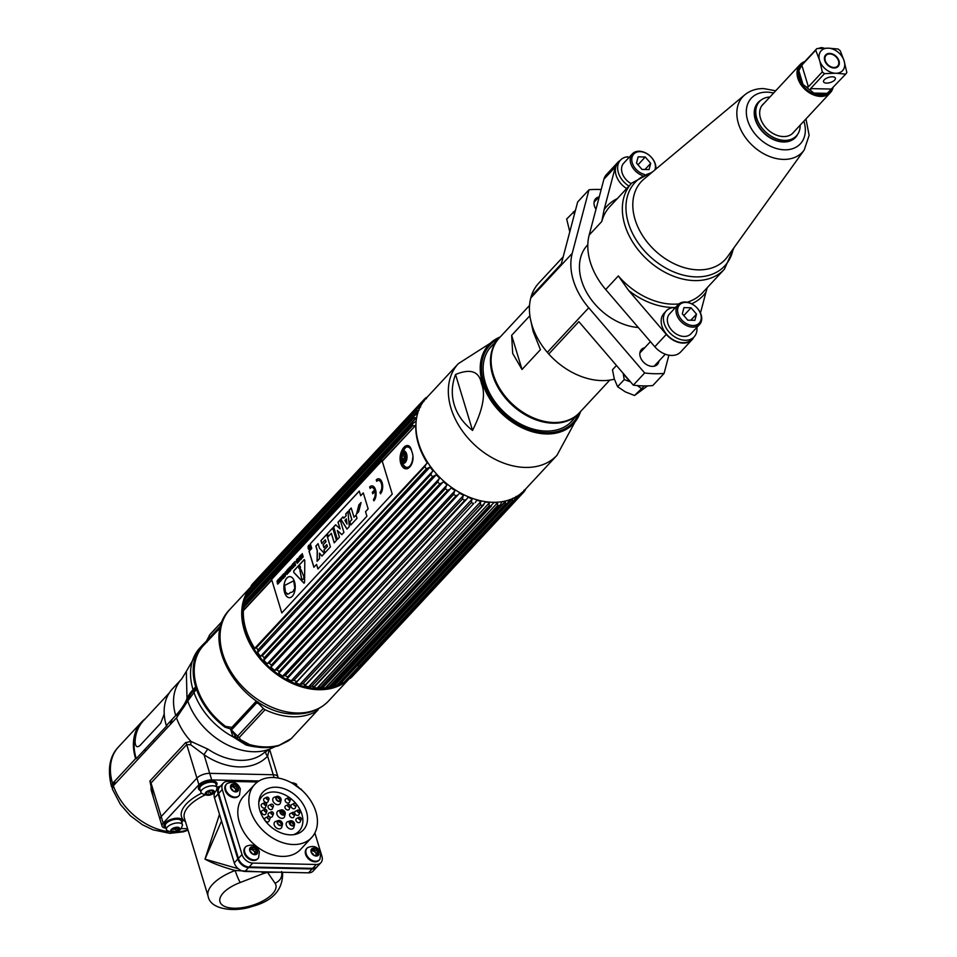 <?xml version="1.0" encoding="UTF-8"?>
<svg xmlns="http://www.w3.org/2000/svg" width="957" height="957" viewBox="0 0 957 957"><rect width="100%" height="100%" fill="white"/><g stroke="black" fill="none" stroke-linecap="round" stroke-linejoin="round"><path stroke-width="1.44" d="M348.898 679.051A67.325 48.424 -137.1 0 1 318.633 689.698A67.325 48.424 -137.1 0 1 254.084 650.796A67.325 48.424 -137.1 0 1 250.674 587.084M245.028 599.824A66.021 47.491 42.9 0 0 260.471 657.818A66.021 47.491 42.9 0 0 318.298 688.573A66.021 47.491 42.9 0 0 336.948 685.284M290.055 615.423A60.315 43.388 -137.1 0 1 291.418 616.212M227.443 727.751A62.085 44.668 -137.1 0 1 196.687 686.648A62.085 44.668 -137.1 0 1 203.59 645.377L220.493 627.421M263.821 643.63A62.085 44.668 -137.1 0 1 265.185 644.432M188.039 830.174L183.397 831.824L169.856 833.344L152.964 829.815L142.414 824.743L130.308 815.699L120.462 804.514L112.256 788.855L113.345 785.769L176.495 717.834L187.763 701.026A60.351 43.412 42.9 0 0 269.862 749.032L264.479 752.441A55.554 39.967 -137.1 0 1 207.932 749.14L190.981 741.424L185.61 742.596L149.902 781.02L153.335 797.348M187.763 701.026L196.448 689.172A63.066 45.362 42.9 0 0 224.991 727.164L230.553 728.971L232.922 736.782L245.925 744.953A4.665 1.89 105.6 0 1 246.344 744.618M196.448 689.172L197.525 689.196M177.428 716.817L177.033 715.513A110.557 48.293 163.1 0 0 188.469 698.466A56.834 24.822 -16.9 0 1 194.343 689.71L196.819 687.054M288.177 740.969L278.367 745.802C268.977 748.374 258.892 748.171 248.138 745.192L237.779 739.486L237.539 736.172L263.319 708.443L258.617 703.682L256.021 702.629L232.168 728.301L230.553 728.971M224.991 727.164L224.704 726.255L231.893 727.392L255.746 701.72L258.103 701.959M263.319 708.443A4.665 3.361 42.9 0 0 265.077 709.711A66.954 48.161 -137.1 0 0 317.09 710.848L291.311 738.577L279.312 745.204A66.954 48.161 -137.1 0 1 249.526 744.546L240.315 739.605L239.31 737.428L265.077 709.711M318.466 708.718L318.095 709.651A4.665 3.361 -137.1 0 1 317.09 710.848M230.41 729.138A4.665 3.361 -137.1 0 1 231.462 730L256.99 702.534M239.31 737.428A4.665 3.361 42.9 0 1 237.539 736.172L231.462 730L237.157 738.864M291.311 738.577A4.665 3.361 42.9 0 0 291.837 738.146A4.665 3.361 42.9 0 0 292.22 737.596M259.012 780.96L211.7 779.919A9.737 4.247 163.1 0 0 198.912 784.692L196.915 778.125L161.195 816.548A9.737 4.247 163.1 0 0 160.082 819.551A9.737 4.247 -16.9 0 1 161.195 816.548L196.915 778.125A9.737 4.247 -16.9 0 1 209.703 773.352A9.737 4.247 163.1 0 0 196.915 778.125L186.723 744.582L151.015 783.005L151.086 789.968L162.068 826.118A9.737 4.247 163.1 0 0 166.004 828.2M269.276 749.271L267.601 756.15L273.247 774.751L209.703 773.352L273.247 774.751A9.737 4.247 -16.9 0 1 277.961 776.869A9.737 4.247 163.1 0 0 273.247 774.751L274.097 777.562M277.961 778.005A9.737 4.247 163.1 0 0 277.961 776.869L269.539 749.164M207.932 749.14A4.665 0.682 -55.9 0 0 204.056 754.762L190.718 744.749L186.723 744.582A4.665 3.361 -137.1 0 0 185.61 742.596M265.962 751.245A4.665 3.242 -136.9 0 0 267.601 756.15A60.219 43.316 -137.1 0 1 204.056 754.762L211.7 779.919M112.998 786.164L112.95 785.972A8.17 3.565 -16.9 0 1 113.895 783.448L114.29 784.752M175.729 715.489L166.339 725.585A55.279 39.763 -137.1 0 1 172.356 688.98L181.746 678.872A55.279 39.763 -137.1 0 0 175.729 715.489A108.99 47.611 -16.9 0 0 186.998 698.682L186.34 671.383L181.746 678.872M193.888 679.159A55.279 39.763 -137.1 0 1 194.917 679.087M220.553 627.182L202.896 645.831L202.645 644.97A63.066 45.362 42.9 0 0 202.561 645.054A63.066 45.362 42.9 0 0 195.683 686.827L193.039 689.674A58.389 25.504 163.1 0 0 186.998 698.682M206.987 642.147L206.329 641.322M202.645 644.97L207.86 639.683L208.136 640.544M220.971 625.579L207.86 639.683M222.491 621.153L209.762 634.838L206.592 640.891L221.031 625.388M145.344 718.683A55.279 39.763 42.9 0 0 141.612 722.045A55.279 39.763 42.9 0 0 135.595 758.662L112.579 783.424A9.737 4.247 163.1 0 0 111.455 786.427A9.737 4.247 163.1 0 0 112.256 787.515M170.621 723.48L172.188 719.293M166.829 725.059A54.501 39.201 42.9 0 0 166.996 725.609L136.253 758.674A54.501 39.201 -137.1 0 1 139.602 725.801M177.165 713.898A54.501 39.201 -137.1 0 1 178.277 714.149M195.037 679.769A54.501 39.201 42.9 0 0 194.008 679.841M301.73 790.075A9.737 6.998 42.9 0 0 301.299 789.214M296.706 784.405A9.737 6.998 42.9 0 0 291.454 782.73L291.383 782.73M257.481 781.989L227.91 781.331A9.737 6.998 42.9 0 0 223.328 783.089A9.737 6.998 42.9 0 0 222.263 789.525L242.013 854.529A9.737 6.998 42.9 0 0 252.744 863.082L316.288 864.482A9.737 6.998 42.9 0 0 320.87 862.736A9.737 6.998 42.9 0 0 321.935 856.288L314.853 832.973M311.659 837.531L300.606 849.409A38.926 28.004 -137.1 0 1 282.279 856.407A38.926 28.004 -137.1 0 1 244.621 833.403A38.926 28.004 -137.1 0 1 243.592 796.403L254.634 784.525A38.926 28.004 -137.1 0 1 272.96 777.515A38.926 28.004 -137.1 0 1 310.63 800.531A38.926 28.004 -137.1 0 1 311.659 837.531A38.926 28.004 -137.1 0 1 293.32 844.529A38.926 28.004 -137.1 0 1 255.663 821.525A38.926 28.004 -137.1 0 1 254.634 784.525M275.903 787.204A27.681 19.906 42.9 0 0 262.876 792.181A27.681 19.906 42.9 0 0 263.606 818.486A27.681 19.906 42.9 0 0 290.378 834.851A27.681 19.906 42.9 0 0 303.417 829.875A27.681 19.906 42.9 0 0 302.687 803.557A27.681 19.906 42.9 0 0 275.903 787.204M290.964 824.97A27.681 19.906 42.9 0 0 289.684 822.183M284.229 814.407A27.681 19.906 42.9 0 0 280.616 810.938M320.87 862.736L317.257 866.611A9.737 6.998 -137.1 0 1 312.676 868.358L249.143 866.97A9.737 6.998 -137.1 0 1 238.413 858.405L218.663 793.413A9.737 6.998 -137.1 0 1 219.715 786.965L223.328 783.089M258.785 802.504A25.337 18.231 -137.1 0 1 292.974 800.447A25.337 18.231 -137.1 0 1 293.416 834.707M288.954 834.767L286.418 834.432M264.359 798.425A2.524 1.818 42.9 0 0 263.881 800.842A2.524 1.818 42.9 0 0 266.489 802.612A2.524 1.818 42.9 0 0 267.936 801.751L268.965 799.262A1.555 1.124 -137.1 0 1 268.08 799.789A1.555 1.124 42.9 0 1 266.764 797.217L264.359 798.425M285.844 798.904A2.524 1.818 42.9 0 0 285.377 801.308A2.524 1.818 42.9 0 0 287.973 803.079A2.524 1.818 42.9 0 0 289.421 802.229L290.45 799.741A1.555 1.124 -137.1 0 1 289.564 800.267A1.555 1.124 42.9 0 1 288.248 797.683L285.844 798.904M291.215 829.157A4.45 3.206 -137.1 0 1 286.514 825.807A4.45 3.206 -137.1 0 1 287.854 821.632L290.39 820.831A3.038 2.189 -137.1 0 1 291.095 820.735A3.038 2.189 42.9 0 1 294.517 824.659L293.895 827.255A4.45 3.206 -137.1 0 1 291.215 829.157M289.947 821.656A4.45 3.206 -137.1 0 1 293.715 825.161M279.157 828.894A4.45 3.206 -137.1 0 1 274.456 825.544A4.45 3.206 -137.1 0 1 275.795 821.369L278.343 820.568A3.038 2.189 -137.1 0 1 279.049 820.472A3.038 2.189 42.9 0 1 282.459 824.396L281.837 826.992A4.45 3.206 -137.1 0 1 279.157 828.894M277.901 821.393A4.45 3.206 -137.1 0 1 281.657 824.886M281.944 818.343A4.498 3.23 -137.1 0 1 277.195 814.957A4.498 3.23 -137.1 0 1 278.547 810.746L281.083 809.945A3.074 2.213 -137.1 0 1 281.801 809.849A3.074 2.213 42.9 0 1 285.258 813.821L284.648 816.417A4.498 3.23 -137.1 0 1 281.944 818.343M280.736 810.794A4.498 3.23 -137.1 0 1 284.432 814.24M294.086 803.413L291.682 804.622A2.524 1.818 42.9 0 0 291.215 807.026A2.524 1.818 42.9 0 0 293.811 808.797A2.524 1.818 42.9 0 0 295.258 807.947L296.287 805.459A1.555 1.124 42.9 0 0 294.086 803.413A1.555 1.124 42.9 0 0 295.402 805.985A1.555 1.124 42.9 0 0 296.287 805.459M294.9 805.878A2.524 1.818 42.9 0 0 293.763 804.825M297.806 810.077A1.555 1.124 42.9 0 0 299.122 812.66A1.555 1.124 -137.1 0 0 298.309 809.981A1.555 1.124 42.9 0 0 297.806 810.077L295.402 811.285A2.524 1.818 42.9 0 0 294.732 813.211M294.959 813.761A2.524 1.818 42.9 0 0 297.531 815.472A2.524 1.818 42.9 0 0 298.979 814.61L300.008 812.122M285.676 805.818A2.524 1.818 42.9 0 0 285.198 808.234A2.524 1.818 42.9 0 0 287.806 810.005A2.524 1.818 42.9 0 0 289.253 809.144L290.282 806.655A1.555 1.124 -137.1 0 1 289.385 807.182A1.555 1.124 42.9 0 1 288.081 804.61L285.676 805.818M290.306 813.57A2.524 1.818 42.9 0 0 289.827 815.986A2.524 1.818 42.9 0 0 292.435 817.757A2.524 1.818 42.9 0 0 293.883 816.895L294.912 814.407A1.555 1.124 -137.1 0 1 294.026 814.945A1.555 1.124 42.9 0 1 292.71 812.361L290.306 813.57M296.622 818.51A2.524 1.818 42.9 0 0 296.144 820.915A2.524 1.818 42.9 0 0 298.751 822.685A2.524 1.818 42.9 0 0 300.199 821.824L301.228 819.348A1.555 1.124 -137.1 0 1 300.331 819.874A1.555 1.124 42.9 0 1 299.027 817.29L296.622 818.51M267.84 816.608L265.436 817.816A2.524 1.818 42.9 0 0 264.969 820.233A2.524 1.818 42.9 0 0 267.565 822.003A2.524 1.818 42.9 0 0 269.013 821.142L270.041 818.654A1.555 1.124 42.9 0 0 267.84 816.608A1.555 1.124 42.9 0 0 269.156 819.192A1.555 1.124 42.9 0 0 270.041 818.654M268.654 819.084A2.524 1.818 42.9 0 0 267.517 818.032M268.821 813.103A2.524 1.818 42.9 0 0 268.343 815.52A2.524 1.818 42.9 0 0 270.951 817.278A2.524 1.818 42.9 0 0 272.398 816.429L273.427 813.94A1.555 1.124 -137.1 0 1 272.542 814.467A1.555 1.124 42.9 0 1 271.226 811.895L268.821 813.103M271.178 804.239L268.773 805.447A2.524 1.818 42.9 0 0 268.295 807.864A2.524 1.818 42.9 0 0 270.903 809.634A2.524 1.818 42.9 0 0 272.35 808.773L273.379 806.284A1.555 1.124 42.9 0 0 271.178 804.239A1.555 1.124 42.9 0 0 272.482 806.811A1.555 1.124 42.9 0 0 273.379 806.284M271.979 806.715A2.524 1.818 42.9 0 0 270.855 805.662M262.254 810.567A2.524 1.818 42.9 0 0 261.787 812.972A2.524 1.818 42.9 0 0 264.383 814.742A2.524 1.818 42.9 0 0 265.831 813.893L266.859 811.404A1.555 1.124 -137.1 0 1 265.974 811.931A1.555 1.124 42.9 0 1 264.658 809.347L262.254 810.567M261.943 803.964A2.524 1.818 42.9 0 0 261.464 806.38A2.524 1.818 42.9 0 0 264.072 808.151A2.524 1.818 42.9 0 0 265.52 807.289L266.548 804.801A1.555 1.124 -137.1 0 1 265.663 805.327A1.555 1.124 42.9 0 1 264.347 802.756L261.943 803.964M277.793 804.705A4.45 3.206 -137.1 0 1 273.092 801.344A4.45 3.206 -137.1 0 1 274.432 797.181L276.98 796.368A3.038 2.189 -137.1 0 1 277.686 796.272A3.038 2.189 42.9 0 1 281.095 800.196L280.473 802.791A4.45 3.206 -137.1 0 1 277.793 804.705M276.537 797.205A4.45 3.206 -137.1 0 1 280.293 800.698M281.095 800.196A3.038 2.189 42.9 0 1 279.265 801.499A3.038 2.189 -137.1 0 1 276.059 799.215A3.038 2.189 -137.1 0 1 276.98 796.368M279.145 801.105A2.572 1.842 42.9 0 0 280.64 798.939A2.572 1.842 42.9 0 0 277.805 796.679A2.572 1.842 42.9 0 0 276.31 798.844A2.572 1.842 42.9 0 0 279.145 801.105M268.965 799.262A1.555 1.124 -137.1 0 0 267.266 797.109A1.555 1.124 42.9 0 0 266.764 797.217M267.996 799.526A1.244 0.897 42.9 0 0 267.35 797.384A1.244 0.897 42.9 0 0 267.996 799.526M290.45 799.741A1.555 1.124 -137.1 0 0 288.751 797.588A1.555 1.124 42.9 0 0 288.248 797.683M289.481 799.992A1.244 0.897 42.9 0 0 288.835 797.851A1.244 0.897 42.9 0 0 289.481 799.992M294.517 824.659A3.038 2.189 42.9 0 1 292.686 825.963A3.038 2.189 -137.1 0 1 289.481 823.678A3.038 2.189 -137.1 0 1 290.39 820.831M292.567 825.556A2.572 1.842 42.9 0 0 294.05 823.391A2.572 1.842 42.9 0 0 291.215 821.13A2.572 1.842 42.9 0 0 289.732 823.295A2.572 1.842 42.9 0 0 292.567 825.556M282.459 824.396A3.038 2.189 42.9 0 1 280.628 825.7A3.038 2.189 -137.1 0 1 277.422 823.403A3.038 2.189 -137.1 0 1 278.343 820.568M280.509 825.293A2.572 1.842 42.9 0 0 282.004 823.128A2.572 1.842 42.9 0 0 279.169 820.867A2.572 1.842 42.9 0 0 277.674 823.032A2.572 1.842 42.9 0 0 280.509 825.293M285.258 813.821A3.074 2.213 42.9 0 1 283.416 815.137A3.074 2.213 -137.1 0 1 280.162 812.828A3.074 2.213 -137.1 0 1 281.083 809.945M283.272 814.67A2.536 1.818 42.9 0 0 284.731 812.541A2.536 1.818 42.9 0 0 281.944 810.316A2.536 1.818 42.9 0 0 280.473 812.445A2.536 1.818 42.9 0 0 283.272 814.67M299.039 812.385A1.244 0.897 42.9 0 0 298.381 810.244A1.244 0.897 42.9 0 0 299.039 812.385M290.282 806.655A1.555 1.124 -137.1 0 0 288.571 804.502A1.555 1.124 42.9 0 0 288.081 804.61M289.301 806.918A1.244 0.897 42.9 0 0 288.655 804.765A1.244 0.897 42.9 0 0 289.301 806.918M294.912 814.407A1.555 1.124 -137.1 0 0 293.213 812.254A1.555 1.124 42.9 0 0 292.71 812.361M293.943 814.67A1.244 0.897 42.9 0 0 293.285 812.529A1.244 0.897 42.9 0 0 293.943 814.67M301.228 819.348A1.555 1.124 -137.1 0 0 299.517 817.194A1.555 1.124 42.9 0 0 299.027 817.29M300.259 819.599A1.244 0.897 42.9 0 0 299.601 817.457A1.244 0.897 42.9 0 0 300.259 819.599M273.427 813.94A1.555 1.124 -137.1 0 0 271.716 811.787A1.555 1.124 42.9 0 0 271.226 811.895M272.458 814.204A1.244 0.897 42.9 0 0 271.8 812.05A1.244 0.897 42.9 0 0 272.458 814.204M266.859 811.404A1.555 1.124 -137.1 0 0 265.161 809.251A1.555 1.124 42.9 0 0 264.658 809.347M265.89 811.656A1.244 0.897 42.9 0 0 265.245 809.514A1.244 0.897 42.9 0 0 265.89 811.656M266.548 804.801A1.555 1.124 -137.1 0 0 264.85 802.648A1.555 1.124 42.9 0 0 264.347 802.756M265.579 805.064A1.244 0.897 42.9 0 0 264.933 802.923A1.244 0.897 42.9 0 0 265.579 805.064M218.926 794.286L218.866 794.358A9.343 6.723 -137.1 0 1 218.591 793.174M247.696 866.815A9.343 6.723 -137.1 0 1 238.413 858.68L238.472 858.62M198.912 784.692L163.192 823.116A9.737 4.247 163.1 0 0 162.068 826.118M181.22 828.559L187.596 828.702M219.5 814.359L204.989 859.147C212.287 863.178 222.359 866.958 235.195 870.499A38.926 16.999 163.1 0 0 208.136 896.302L184.378 818.103A38.926 16.999 163.1 0 1 204.702 795.147M258.055 871.731L235.195 870.499A9.737 1.244 -110.5 0 0 240.291 882.498A29.2 12.752 163.1 0 0 220.792 903.492A29.2 12.752 163.1 0 0 255.519 904.257A29.2 12.752 163.1 0 0 275.066 883.263L267.541 872.353L274.898 872.102M279.934 872.21L267.577 872.341M267.541 872.353L263.139 873.633L262.649 872.401L261.237 872.018M221.522 820.998L204.989 859.147L238.269 868.717M248.593 867.556L244.98 871.444A9.737 6.998 -137.1 0 1 234.25 862.891L214.5 797.887A9.737 6.998 -137.1 0 1 215.564 791.439L219.165 787.563A9.737 6.998 42.9 0 0 218.112 794.011L237.85 859.003A9.737 6.998 42.9 0 0 248.593 867.556L312.126 868.956A9.737 6.998 42.9 0 0 316.707 867.209A9.737 6.998 42.9 0 0 316.97 866.898M244.98 871.444L308.525 872.832A9.737 6.998 -137.1 0 0 313.106 871.085L316.707 867.209M316.707 855.654A4.474 3.218 42.9 0 0 316.54 854.577A4.474 3.218 42.9 0 0 312.879 850.881M319.554 859.697A8.505 6.113 42.9 0 1 312.245 860.451A8.505 6.113 42.9 0 1 306.168 853.752A8.505 6.113 -137.1 0 1 307.089 848.117A8.505 6.113 -137.1 0 1 307.532 847.699C313.74 845.043 318.155 846.825 320.762 853.034L319.937 859.23A8.505 6.113 42.9 0 1 319.554 859.697L319.004 860.295A8.505 6.113 -137.1 0 1 311.695 861.037A8.505 6.113 -137.1 0 1 305.618 854.338A8.505 6.113 -137.1 0 1 306.539 848.703A8.505 6.113 -137.1 0 1 306.826 848.428M313.872 848.381A4.318 3.11 42.9 0 0 311.36 852.017A4.318 3.11 42.9 0 0 316.133 855.821A4.318 3.11 42.9 0 0 318.167 855.044A4.318 3.11 42.9 0 0 318.047 850.929A4.318 3.11 42.9 0 0 313.872 848.381L313.693 848.572A4.318 3.11 42.9 0 1 314.709 848.739L314.016 849.481M317.951 855.235L318.167 855.008A4.318 3.11 42.9 0 0 318.621 853.297L317.293 854.721A4.318 3.11 42.9 0 0 316.731 852.878L318.059 851.455A4.318 3.11 42.9 0 0 316.552 849.696L315.224 851.12A4.318 3.11 42.9 0 0 313.633 850.235M311.707 849.816L312.748 848.692A1.208 0.873 42.9 0 0 314.709 848.739M313.394 850.163A1.208 0.873 -137.1 0 1 312.03 850.725M318.059 851.455A1.208 0.873 -137.1 0 1 316.552 849.696M318.167 855.008A1.208 0.873 -137.1 0 1 318.621 853.297M316.803 855.761A1.208 0.873 42.9 0 0 314.949 855.606M311.503 849.613A1.208 0.873 -137.1 0 1 311.216 851.335M311.85 853.106A1.208 0.873 -137.1 0 1 313.19 854.637M255.34 854.302A4.474 3.218 42.9 0 0 255.16 853.237A4.474 3.218 42.9 0 0 251.5 849.529M258.175 858.345A8.505 6.113 42.9 0 1 250.866 859.099A8.505 6.113 42.9 0 1 244.789 852.4A8.505 6.113 -137.1 0 1 245.71 846.766A8.505 6.113 -137.1 0 1 246.152 846.347C252.361 843.691 256.775 845.474 259.395 851.694L258.557 857.879A8.505 6.113 42.9 0 1 258.175 858.345L257.624 858.943A8.505 6.113 -137.1 0 1 250.315 859.685A8.505 6.113 -137.1 0 1 244.238 852.998A8.505 6.113 -137.1 0 1 245.159 847.364A8.505 6.113 -137.1 0 1 245.447 847.077M252.492 847.029A4.318 3.11 42.9 0 0 250.459 847.806A4.318 3.11 42.9 0 0 250.567 851.921A4.318 3.11 42.9 0 0 254.753 854.469A4.318 3.11 42.9 0 0 256.787 853.692A4.318 3.11 42.9 0 0 256.667 849.589A4.318 3.11 42.9 0 0 252.492 847.029M252.313 847.232A4.318 3.11 42.9 0 0 251.368 847.352A1.208 0.873 42.9 0 0 253.33 847.388A4.318 3.11 42.9 0 0 252.313 847.232M250.327 848.464L251.368 847.352M256.572 853.895L256.787 853.668A4.318 3.11 42.9 0 0 257.242 851.945L255.914 853.369A4.318 3.11 42.9 0 0 255.363 851.527L256.679 850.103A4.318 3.11 42.9 0 0 255.172 848.345L253.844 849.768A4.318 3.11 42.9 0 0 252.253 848.883M252.636 848.129L253.33 847.388M252.014 848.811A1.208 0.873 -137.1 0 1 250.65 849.373M256.679 850.103A1.208 0.873 -137.1 0 1 255.172 848.345M253.569 854.266A1.208 0.873 -137.1 0 1 255.423 854.422M250.483 851.766A1.208 0.873 -137.1 0 1 251.811 853.297M250.124 848.261A1.208 0.873 -137.1 0 1 249.837 849.983M236.259 791.511A4.474 3.218 42.9 0 0 236.08 790.446A4.474 3.218 42.9 0 0 232.419 786.75M239.094 795.566A8.505 6.113 42.9 0 1 231.785 796.308A8.505 6.113 42.9 0 1 225.708 789.609A8.505 6.113 -137.1 0 1 226.63 783.986A8.505 6.113 -137.1 0 1 227.084 783.568C233.293 780.912 237.695 782.682 240.315 788.903L239.477 795.088A8.505 6.113 42.9 0 1 239.094 795.566L238.544 796.152A8.505 6.113 -137.1 0 1 231.235 796.906A8.505 6.113 -137.1 0 1 225.158 790.207A8.505 6.113 -137.1 0 1 226.079 784.573A8.505 6.113 -137.1 0 1 226.378 784.285M233.412 784.25A4.318 3.11 42.9 0 0 230.912 787.886A4.318 3.11 42.9 0 0 235.673 791.678A4.318 3.11 42.9 0 0 237.707 790.901A4.318 3.11 42.9 0 0 237.599 786.798A4.318 3.11 42.9 0 0 233.412 784.25L233.233 784.441A4.318 3.11 42.9 0 1 234.262 784.596L233.568 785.35M237.503 791.104L237.707 790.877A4.318 3.11 42.9 0 0 238.161 789.154L236.846 790.578A4.318 3.11 42.9 0 0 236.283 788.747L237.611 787.324A4.318 3.11 42.9 0 0 236.092 785.553A1.208 0.873 42.9 0 0 237.611 787.324M236.283 788.747A1.208 0.873 -137.1 0 1 234.776 786.977L236.092 785.553M234.776 786.977A4.318 3.11 42.9 0 0 233.173 786.104M231.247 785.673L232.288 784.561A1.208 0.873 42.9 0 0 234.262 784.596M232.934 786.02A1.208 0.873 -137.1 0 1 231.57 786.582M236.343 791.63A1.208 0.873 42.9 0 0 234.489 791.475M230.769 787.204A1.208 0.873 42.9 0 0 231.056 785.482M231.403 788.975A1.208 0.873 -137.1 0 1 232.73 790.506M297.902 786.905A4.318 3.11 42.9 0 0 297.113 786.331M166.422 829.587A8.374 3.661 163.1 0 1 167.391 827.004A8.374 3.661 -16.9 0 1 175.956 823.068A8.374 3.661 -16.9 0 1 182.44 824.719A8.374 3.661 -16.9 0 1 182.512 825.257L180.885 828.941C176.806 833.08 172.069 833.451 166.674 830.078A8.374 3.661 163.1 0 1 166.422 829.587L165.31 825.903A8.374 3.661 -16.9 0 1 166.279 823.319A8.374 3.661 -16.9 0 1 174.844 819.383A8.374 3.661 -16.9 0 1 181.328 821.034L182.44 824.719M177.212 827.362A4.318 1.89 163.1 0 0 172.834 828.511A4.318 1.89 163.1 0 0 171.04 830.82A4.318 1.89 163.1 0 0 173.121 831.765A4.318 1.89 163.1 0 0 177.512 830.616A4.318 1.89 163.1 0 0 179.306 828.307A4.318 1.89 163.1 0 0 177.212 827.362M176.279 830.401A8.374 3.661 163.1 0 0 177.703 829.827M171.004 830.652A4.318 1.89 163.1 0 0 171.064 830.748L171.71 829.312M171.793 830.281L172.116 831.322A4.318 1.89 163.1 0 0 173.026 831.43A4.318 1.89 163.1 0 0 174.078 831.37L173.971 830.999M173.576 829.396A4.318 1.89 163.1 0 0 175.538 828.894L176.148 830.855A4.318 1.89 163.1 0 0 178.086 829.851L176.148 830.855M175.55 828.894L177.488 827.889L178.086 829.851M178.78 827.709L179.091 828.762A4.318 1.89 163.1 0 0 179.234 828.152M177.547 827.386L176.124 827.434M172.116 831.322L174.102 831.154M171.877 829.157L173.504 829.193M173.911 828.008L172.667 828.606M165.812 827.566A9.654 4.223 -16.9 0 1 166.171 821.955A9.654 4.223 -16.9 0 1 177.775 818.211A9.654 4.223 -16.9 0 1 181.83 822.697M215.397 791.822C211.306 795.961 206.568 796.344 201.173 792.958A8.374 3.661 163.1 0 1 200.934 792.468A8.374 3.661 163.1 0 1 201.891 789.884A8.374 3.661 -16.9 0 1 210.468 785.948A8.374 3.661 -16.9 0 1 216.94 787.611A8.374 3.661 -16.9 0 1 217.012 788.149L216.234 790.721M200.934 792.468L199.81 788.783A8.374 3.661 -16.9 0 1 200.779 786.199A8.374 3.661 -16.9 0 1 209.344 782.264A8.374 3.661 -16.9 0 1 215.827 783.927L216.94 787.611M211.712 790.255A4.318 1.89 163.1 0 0 207.334 791.403A4.318 1.89 163.1 0 0 205.54 793.712A4.318 1.89 163.1 0 0 207.621 794.645A4.318 1.89 163.1 0 0 212.011 793.509A4.318 1.89 163.1 0 0 213.806 791.2A4.318 1.89 163.1 0 0 211.712 790.255M210.528 793.365A8.374 3.661 163.1 0 0 212.526 792.563M205.504 793.532A4.318 1.89 163.1 0 0 205.564 793.628L205.863 792.575M206.293 793.162L206.616 794.214A4.318 1.89 163.1 0 0 207.525 794.31A4.318 1.89 163.1 0 0 208.578 794.25L208.47 793.879M208.076 792.276A4.318 1.89 163.1 0 0 210.05 791.786L210.648 793.748A4.318 1.89 163.1 0 0 212.586 792.743L211.987 790.769A4.318 1.89 163.1 0 0 212.43 790.41M213.315 790.709L213.59 791.654A4.318 1.89 163.1 0 0 213.734 791.032M212.047 790.267L210.624 790.315M213.399 790.673L212.729 791.403L213.59 791.654M206.616 794.214L208.602 794.047M206.377 792.049L208.016 792.085M208.411 790.889L207.167 791.499M200.312 790.458A9.654 4.223 -16.9 0 1 200.671 784.848A9.654 4.223 -16.9 0 1 212.275 781.091A9.654 4.223 -16.9 0 1 216.33 785.589M412.634 423.7A68.126 48.998 -137.1 0 0 412.455 425.937L244.035 607.109A68.126 48.998 -137.1 0 1 244.214 604.872L412.634 423.7L416.128 421.164A66.559 47.886 42.9 0 1 416.307 419.848M255.316 647.674L427.289 462.985A66.559 47.886 42.9 0 1 415.805 425.183L382.178 460.939M426.607 463.523L424.788 466.526L256.368 647.698A68.126 48.998 -137.1 0 0 257.923 649.982L257.612 652.59A66.559 47.886 42.9 0 0 260.555 656.43L432.373 471.49L430.77 474.576L262.35 655.748A68.126 48.998 -137.1 0 0 264.18 657.878L263.833 660.234A66.559 47.886 42.9 0 0 267.218 663.775L439.06 478.883L437.684 482.017L269.264 663.189A68.126 48.998 -137.1 0 0 271.321 665.127L270.891 667.232A66.559 47.886 42.9 0 0 274.647 670.39L276.944 669.864A68.126 48.998 -137.1 0 0 279.193 671.551L278.654 673.417A66.559 47.886 42.9 0 0 282.686 676.109L285.234 675.606A68.126 48.998 -137.1 0 0 287.614 677.018L286.944 678.633A66.559 47.886 42.9 0 0 291.155 680.822L293.943 680.307A68.126 48.998 -137.1 0 0 296.407 681.408L295.557 682.796A66.559 47.886 42.9 0 0 299.864 684.422L302.879 683.848A68.126 48.998 -137.1 0 0 305.367 684.614L304.314 685.786A66.559 47.886 42.9 0 0 308.621 686.815L311.838 686.157A68.126 48.998 -137.1 0 0 314.291 686.564L313.023 687.557A66.559 47.886 42.9 0 0 317.234 687.963L320.619 687.174A68.126 48.998 -137.1 0 0 321.791 687.21A68.126 48.998 42.9 0 0 322.988 687.222L321.48 688.059A66.559 47.886 42.9 0 0 325.5 687.832L329.017 686.887A68.126 48.998 42.9 0 0 331.254 686.576L500.26 504.997L501.97 501.743A66.559 47.886 42.9 0 0 503.968 501.336M257.612 652.59L430.076 467.064L426.344 468.81A68.126 48.998 -137.1 0 1 424.788 466.526M430.076 467.064A66.559 47.886 42.9 0 0 433.019 470.904L432.373 471.49M263.833 660.234L436.296 474.708L432.6 476.706A68.126 48.998 -137.1 0 1 430.77 474.576M436.296 474.708A66.559 47.886 42.9 0 0 439.682 478.249L439.06 478.883M271.19 666.957L442.78 482.364L439.742 483.955A68.126 48.998 -137.1 0 1 437.684 482.017M274.934 670.115L447.11 484.864A66.559 47.886 42.9 0 1 443.366 481.706L442.78 482.364M446.524 485.522L445.364 488.692L276.944 669.864M278.989 673.166L450.149 489.087L447.613 490.379A68.126 48.998 -137.1 0 1 445.364 488.692M283.009 675.869L455.149 490.594A66.559 47.886 42.9 0 1 451.118 487.891L450.58 488.584M454.599 491.276L453.654 494.434L285.234 675.606M287.71 678.106L458.212 494.697L456.034 495.846A68.126 48.998 -137.1 0 1 453.654 494.434M291.526 680.606L463.619 495.307A66.559 47.886 42.9 0 1 459.408 493.118L458.905 493.836M463.116 496.025L462.363 499.135L293.943 680.307M296.562 682.185L466.633 499.231L464.827 500.236A68.126 48.998 -137.1 0 1 462.363 499.135M466.633 499.231L468.021 497.269A66.559 47.886 42.9 0 0 472.327 498.896L299.864 684.422M300.283 684.219L472.327 498.896M471.873 499.638L471.299 502.676L302.879 683.848M305.558 685.128L473.775 503.442A68.126 48.998 -137.1 0 1 471.299 502.676M475.246 502.592L476.777 500.26A66.559 47.886 42.9 0 0 481.096 501.289L308.621 686.815M309.087 686.624L481.096 501.289M480.677 502.042L480.247 504.985L311.838 686.157M317.736 687.784L489.697 502.437A66.559 47.886 42.9 0 1 485.486 502.03L482.711 505.392A68.126 48.998 -137.1 0 1 480.247 504.985M489.326 503.191L489.027 506.002L320.619 687.174M323.203 687.353L491.408 506.05A68.126 48.998 42.9 0 1 490.211 506.038A68.126 48.998 -137.1 0 1 489.027 506.002M427.348 396.988L426.164 397.598A68.126 48.998 -137.1 0 0 424.621 398.925L426.451 398.662M424.023 401.222L420.984 402.777L252.564 583.949A68.126 48.998 -137.1 0 0 251.32 585.564L250.196 588.722M252.564 583.949L420.984 402.777A68.126 48.998 -137.1 0 0 419.74 404.392L421.786 404.141M248.629 590.002L417.061 408.771L420.625 406.904M419.01 410.242L416.032 410.804A68.126 48.998 -137.1 0 1 416.941 408.938L248.521 590.11A68.126 48.998 -137.1 0 0 247.612 591.976L246.547 595.768A66.559 47.886 42.9 0 0 246.26 596.462M414.369 415.625L417.742 413.687M416.762 417.396L413.591 418.042A68.126 48.998 -137.1 0 1 414.13 415.972L245.722 597.144A68.126 48.998 -137.1 0 0 245.183 599.142A68.126 48.998 -137.1 0 0 245.171 599.214L244.298 602.922A66.559 47.886 42.9 0 0 243.664 606.69L244.214 604.872M412.455 425.937L415.075 425.554M426.344 468.81L257.923 649.982M244.035 607.109L243.341 610.698L271.812 580.074M263.618 577.741L264.036 576.473M271.01 574.188L271.238 573.506M244.753 602.432A63.641 45.78 -137.1 0 1 245.064 601.654M261.189 584.308A63.641 45.78 -137.1 0 1 261.955 583.937M482.711 505.392L313.525 687.377M473.775 503.442L304.781 685.607M464.827 500.236L295.976 682.592M456.034 495.846L287.614 677.018L287.315 678.417M267.47 663.464L269.264 663.189M260.783 656.071L262.35 655.748M255.017 648.116L256.368 647.698L254.825 648.499A66.559 47.886 -137.1 0 1 243.341 610.698M322.031 687.868L493.944 502.533A66.559 47.886 42.9 0 0 497.963 502.305L325.5 687.832M326.05 687.652L497.963 502.305M497.64 503.059L497.437 505.715A68.126 48.998 42.9 0 0 499.674 505.404L331.254 686.576L329.507 687.27A66.559 47.886 42.9 0 0 333.251 686.42L336.876 685.296A68.126 48.998 42.9 0 0 337.618 685.068A68.126 48.998 42.9 0 0 338.922 684.626L338.957 684.59M505.715 500.894L505.296 504.124A68.126 48.998 42.9 0 0 507.342 503.454L339.077 684.566M338.922 684.626L507.342 503.454L509.387 499.698M339.46 684.159A66.559 47.886 42.9 0 0 340.285 683.765L512.749 498.238M512.497 498.98L512.402 501.265A68.126 48.998 42.9 0 0 514.22 500.26L345.908 681.312M340.907 683.573L343.982 682.437A68.126 48.998 42.9 0 0 345.8 681.432L514.22 500.26L516.014 496.444M518.718 495.128L518.622 497.209A68.126 48.998 42.9 0 0 520.165 495.882L351.817 676.994M347.128 679.709L350.202 678.381A68.126 48.998 42.9 0 0 351.757 677.054L520.165 495.882L521.517 492.735M523.946 490.175L523.814 492.03A68.126 48.998 42.9 0 0 525.046 490.415L525.668 488.979M355.083 673.465L523.814 492.03M322.964 582.287L322.724 581.557A68.126 48.998 42.9 0 0 321.959 581.09M358.085 665.426L357.368 665.737A66.559 47.886 42.9 0 0 357.619 665.127M355.37 673.238L523.766 492.089M313.86 589.811A63.641 45.78 -137.1 0 1 315.212 590.625M382.274 461.25L415.805 425.183M400.66 463.092C405.206 476.442 416.929 463.834 411.713 451.214C409.046 437.899 397.334 450.508 400.66 463.092M271.716 579.763L243.473 610.147M416.032 417.742L244.442 602.324M244.298 602.922L416.678 417.491M418.281 410.553L246.691 595.134M246.547 595.768L418.472 410.828M421.463 404.488L418.245 407.945M419.106 407.515L420.745 405.744M418.317 407.909L421.403 404.584M418.52 407.802L421.224 404.895M263.869 576.999L418.544 410.613M405.122 446.141L402.945 448.486M402.909 464.588L401.844 465.736M400.277 461.453L400.851 460.831M404.978 456.393L405.66 455.664M405.696 455.927L404.955 456.728M400.923 461.059L400.325 461.705M404.823 468.44L405.421 467.806M405.541 467.913L404.978 468.511M357.368 665.737L512.569 498.776M517.701 495.882L515.333 498.43M515.033 499.099L518.527 495.343M517.366 496.097L515.44 498.178M512.27 498.753L340.285 683.765M505.655 500.954L333.251 686.42M489.697 502.437L317.234 687.963M463.619 495.307L291.155 680.822M449.682 489.541L279.384 672.735M455.149 490.594L282.686 676.109M442.493 482.675L271.31 666.814M447.11 484.864L274.647 670.39M435.674 475.342L264.084 659.923M402.155 460.772A11.675 6.304 91.3 0 1 402.072 460.161A11.675 6.304 91.3 0 1 401.916 458.319M401.904 457.721A11.675 6.304 91.3 0 1 401.928 456.573M401.964 455.987A11.675 6.304 91.3 0 1 402.167 454.192M402.203 453.965A11.675 6.304 91.3 0 1 402.311 453.367A4.318 2.333 -88.7 0 0 401.39 459.288A4.318 2.333 -88.7 0 0 404.572 460.807A4.318 2.333 -88.7 0 0 405.708 455.975A4.318 2.333 -88.7 0 0 403.531 452.769A4.318 2.333 -88.7 0 0 402.311 453.367L402.634 453.379A4.318 2.333 -88.7 0 1 403.232 452.924A1.208 0.658 91.3 0 1 402.119 454.108A4.318 2.333 91.3 0 1 402.634 453.379M403.926 448.857A11.675 6.304 91.3 0 1 407.73 445.591M407.299 468.786A11.675 6.304 91.3 0 1 403.567 465.341M405.325 454.467A6.077 3.278 -88.7 0 0 405.206 459.743M412.73 457.542A10.204 5.503 91.3 0 1 405.038 466.633C401.964 463.463 400.552 461.441 400.768 460.58L400.361 458.678A6.244 3.373 -88.7 0 0 400.696 460.269A6.244 3.373 -88.7 0 0 405.29 462.47A6.244 3.373 -88.7 0 0 406.605 453.917A6.244 3.373 -88.7 0 0 403.328 450.903A6.244 3.373 -88.7 0 0 400.433 455.365L400.433 455.365A6.244 3.373 -88.7 0 0 400.361 458.678L400.433 455.365L405.457 447.625A10.204 5.503 91.3 0 1 411.402 450.28M401.988 460.544A10.204 5.503 91.3 0 1 401.749 458.307M401.737 458.092A10.204 5.503 91.3 0 1 401.761 456.202M401.784 455.975A10.204 5.503 91.3 0 1 402.131 453.57M404.153 452.948L403.232 452.924M405.194 459.827A1.208 0.658 -88.7 0 0 404.285 461.071M405.182 454.408A1.208 0.658 91.3 0 1 404.919 454.503L402.562 454.455M404.368 453.08A1.208 0.658 -88.7 0 0 405.266 454.3M405.732 456.202A1.208 0.658 -88.7 0 0 405.708 457.913M403.148 461.298A4.318 2.333 91.3 0 1 402.06 460.15A1.208 0.658 91.3 0 1 403.148 461.298L403.866 461.31M401.533 455.975L403.878 456.022A1.208 0.658 91.3 0 1 403.854 458.355L401.509 458.307A1.208 0.658 -88.7 0 0 401.533 455.975M308.788 546.555L309.578 546.926L309.482 545.777L310.14 547.966L309.685 548.457L308.561 546.758L309.362 548.66M309.374 547.141L309.29 545.968M310.535 547.009A2.117 1.148 -88.7 0 0 309.446 545.203A2.117 1.148 -88.7 0 0 308.848 545.49A2.117 1.148 -88.7 0 0 308.286 547.859A2.117 1.148 -88.7 0 0 309.35 549.438A2.117 1.148 -88.7 0 0 309.948 549.139A2.117 1.148 -88.7 0 0 310.523 547.667M308.812 545.49A2.117 1.148 91.3 0 1 309.41 545.203A2.117 1.148 91.3 0 1 310.475 546.77A2.117 1.148 91.3 0 1 309.924 549.139A2.117 1.148 91.3 0 1 309.314 549.438A2.117 1.148 91.3 0 1 308.25 547.859A2.117 1.148 91.3 0 1 308.812 545.49M277.386 582.095L278.224 581.772M277.817 584.153L277.626 583.459M277.889 583.662L278.2 582.346M277.267 582.669L277.769 580.133M285.605 593.065L284.588 585.493L293.775 580.791M287.339 594.201L287.232 593.436A13.554 7.321 91.3 0 1 287.172 593.448L287.267 594.201A9.941 5.371 -88.7 0 0 290.378 592.395A9.941 5.371 -88.7 0 0 293.548 590.983L293.44 590.218A13.554 7.321 -88.7 0 0 294.182 589.512L294.792 588.364L293.763 580.755L284.516 585.493L285.545 593.101L286.239 592.742L286.346 593.531A13.554 7.321 -88.7 0 0 287.172 593.436M286.418 593.531L286.251 592.778M289.373 597.694A10.527 5.682 91.3 0 1 284.66 592.527A10.527 5.682 91.3 0 1 284.779 581.928A10.527 5.682 91.3 0 1 289.827 576.652M271.609 579.416L382.07 460.592L392.25 494.099L281.789 612.923L271.609 579.416M309.027 551.28L313.896 567.274L316.54 564.415L317.927 568.96L366.914 516.254L365.538 511.708L368.158 508.897L363.289 492.903L360.681 495.714L359.258 491.049L310.271 543.755L311.683 548.421L309.027 551.28M380.455 493.752A8.051 4.342 -88.7 0 0 382.154 482.735A8.051 4.342 -88.7 0 0 376.245 479.9L376.675 481.311A6.412 3.457 91.3 0 1 381.376 483.56A6.412 3.457 91.3 0 1 380.025 492.341L380.455 493.752M374.977 491.384A6.412 3.457 91.3 0 1 373.433 499.434L373.864 500.834A8.051 4.342 -88.7 0 0 375.563 489.817A8.051 4.342 -88.7 0 0 369.653 486.993L370.084 488.393A6.412 3.457 91.3 0 1 374.546 489.972L372.321 492.377L372.74 493.788L374.977 491.384M304.805 560.455L304.099 559.713L293.751 570.851L293.727 572.358L303.871 583.112L304.577 582.346L304.805 560.455M302.221 553.613L302.436 555.371L301.79 555.885L300.941 554.988L302.065 557.883L303.237 556.926L302.221 553.613M299.948 558.075L300.917 557.548L301.228 558.565L300.462 559.905L301.587 558.697L300.582 555.371L299.433 556.615L300.462 556.029L300.809 557.165L299.948 558.075M299.242 556.807L299.051 558.158L297.483 558.709L299.218 561.245L299.242 556.807M296.67 559.582L296.144 561.651L297.22 563.242L298.261 562.285L297.244 558.96L296.67 559.582M295.498 565.252L294.732 561.675L295.498 565.252M293.835 562.632L294.696 565.443L292.627 563.924L293.643 567.25L293.033 564.307L295.067 565.707L293.835 562.632M291 569.559L290.115 566.64L290.27 570.874L291 569.559M283.428 573.829L283.583 578.064L285.042 576.497L284.313 576.748L283.428 573.829M282.327 575.013L283.14 578.542M279.707 577.825L280.341 580.887L278.272 579.368L279.288 582.693L278.678 579.751L280.712 581.15L279.707 577.825M292.304 565.563L292.567 565.288C289.002 565.503 294.624 568.314 291.957 567.968L291.718 568.231C295.103 567.764 289.493 565.3 292.304 565.563M289.014 567.812L289.229 569.582L288.583 570.097L287.722 569.2L288.858 572.095L290.019 571.138L289.014 567.812M287.172 574.2L286.777 570.683L288.404 572.872L287.112 570.001L286.179 571.544L287.172 574.2M284.719 573.626C285.88 573.016 286.035 573.542 285.186 575.193L284.719 573.626M280.939 579.93L282.399 578.818L281.382 576.21L280.401 577.597L280.939 579.93M277.363 583.674C280.82 583.459 275.102 580.636 277.949 581.007L278.212 580.732C274.635 580.887 280.341 583.77 277.602 583.399L277.363 583.674M309.901 549.294A2.297 1.244 -88.7 0 0 310.391 546.148A2.297 1.244 -88.7 0 0 308.704 545.334A2.297 1.244 -88.7 0 0 308.214 548.481A2.297 1.244 -88.7 0 0 309.901 549.294M284.588 592.527A10.527 5.682 -88.7 0 0 292.316 596.235A10.527 5.682 -88.7 0 0 294.541 581.82A10.527 5.682 -88.7 0 0 286.813 578.112A10.527 5.682 -88.7 0 0 284.588 592.527M350.836 524.962L349.879 521.804L351.889 519.627L349.102 510.428L351.243 508.119M354.102 517.103L356.064 515.153M347.068 529.018L340.883 519.268L343.037 516.947M343.838 518.132L346.123 515.823L345.872 513.897L347.953 511.66M346.972 523.79L346.362 519.005M340.082 528.766L338.12 522.247L340.178 520.034M341.888 534.592L337.498 530.657M337.414 539.413L333.658 527.044L335.704 524.843M334.316 542.739L331.337 533.396M328.323 536.494L327.473 533.695L332.701 528.061M321.911 543.397L321.062 540.597L326.684 534.544M324.949 552.811L324.1 550.012L327.438 546.423L326.804 544.736M324.04 547.571L323.191 544.76L326.014 541.722L325.32 539.868M321.971 556.029L319.566 553.302M317.198 561.161L317.353 550.694L315.954 546.088L318.107 543.767M313.944 567.214L309.099 551.28L311.755 548.421L310.331 543.755L359.282 491.108M360.729 495.666L363.313 492.963M317.975 568.901L316.564 564.474M361.064 502.521L358.66 511.744L356.53 514.041L358.911 504.841L361.064 502.521M351.207 508.011L348.97 510.428L351.757 519.627L349.748 521.804L350.74 525.07L357.021 518.311L356.028 515.045L354.006 517.211L351.207 508.011M349.281 526.637L347.941 511.528L345.752 513.897L345.991 515.811L343.754 518.216L342.989 516.864L340.752 519.268L346.996 529.101L349.281 526.637M340.142 519.926L337.988 522.235L340.142 528.934L335.632 524.783L333.526 527.044L337.319 539.521L339.46 537.2L337.307 530.489L341.828 534.664L343.934 532.403L340.142 519.926M336.457 540.43L332.677 527.953L327.342 533.695L328.227 536.602L331.313 533.288L334.22 542.846L336.457 540.43M326.648 534.437L320.93 540.585L321.815 543.504L325.284 539.76L325.882 541.722L323.059 544.76L323.945 547.667L326.768 544.629L327.306 546.411L323.968 550.012L324.854 552.919L330.44 546.914L326.648 534.437M324.411 553.397L319.447 548.205L318.071 543.66L315.822 546.076L317.222 550.694L317.066 561.304L319.542 558.637L319.435 553.134L321.899 556.101L324.411 553.397M344.927 520.405L346.35 518.873L347.008 524.089L344.927 520.405M376.771 481.204L376.376 479.9A8.051 4.342 91.3 0 1 378.589 478.787M380.551 493.645L380.156 492.341A6.412 3.457 -88.7 0 0 381.843 485.115A6.412 3.457 -88.7 0 0 378.553 480.414M373.96 500.726L373.565 499.434A6.412 3.457 -88.7 0 0 375.108 491.384L375 491.503M372.847 493.68L372.452 492.377L374.677 489.972A6.412 3.457 -88.7 0 0 371.962 487.508M370.18 488.297L369.785 486.993A8.051 4.342 91.3 0 1 371.998 485.869M299.637 568.925A1.495 0.801 91.3 0 1 298.919 567.788A1.495 0.801 91.3 0 1 299.314 566.137A1.495 0.801 91.3 0 1 299.708 565.934M302.627 579.535A2.237 1.208 91.3 0 1 301.575 578.148L300.079 570.97A1.124 0.61 91.3 0 1 300.642 569.415M304.123 583.22L293.799 572.358L293.811 570.851L304.386 559.594M300.031 568.709A1.495 0.801 -88.7 0 0 300.342 566.664A1.495 0.801 -88.7 0 0 299.254 566.137A1.495 0.801 -88.7 0 0 298.931 568.183A1.495 0.801 -88.7 0 0 300.031 568.709M301.072 569.834A1.124 0.61 -88.7 0 0 300.02 570.97L301.503 578.148A2.237 1.208 -88.7 0 0 303.225 579.224A2.237 1.208 -88.7 0 0 303.608 575.887L301.072 569.834M302.28 557.369L302.639 555.826M299.29 560.527L298.524 559.367L299.158 558.697M297.268 562.752L296.514 561.137L297.208 559.678M301.874 555.897L302.245 553.66M302.125 557.883L301.802 556.304M301.694 556.304L301.216 554.761M302.926 556.771L302.627 555.778L302.029 557.082L302.926 556.771M300.115 558.409L300.474 556.089M299.601 556.95L300.606 555.431M300.51 559.857L300.941 557.608M298.237 559.032L299.254 556.878M299.254 561.209L297.794 558.445M299.29 560.646L299.146 558.625L298.464 559.367L299.29 560.646M297.137 563.242L296.156 561.149L297.268 559.02M297.627 562.549L297.196 559.618L296.491 561.496L297.627 562.549M295.546 565.204L294.744 561.723M294.66 565.348L294.074 562.441M294.756 566.054L293.129 564.403M293.691 567.202L292.962 563.649M290.318 570.815L290.127 566.688M283.631 578.016L283.439 573.889M280.305 580.791L279.719 577.884M280.401 581.485L278.774 579.846M279.336 582.634L278.607 579.081M291.753 566.628L292.651 566.329M292.196 568.697L291.993 568.063M292.256 568.207L292.555 566.891M291.67 567.202L292.148 564.69M288.667 570.097L289.038 567.872M288.918 572.095L288.595 570.504M288.488 570.516L288.009 568.972M289.72 570.982L289.421 569.989L288.823 571.281L289.72 570.982M289.074 571.58L289.433 570.037M286.992 574.403L286.239 571.544L287.16 570.001M288.201 573.099L287.112 570.516M285.246 575.193C286.107 573.566 285.952 573.052 284.779 573.626M284.504 573.865L285.318 572.035M285.425 575.958L285.198 575.241M281.442 580.205L280.449 578.076L281.418 576.222M281.872 579.559L281.418 576.7L280.796 578.411L281.872 579.559M281.561 579.727L280.808 578.028L281.442 576.712M164.221 714.054L160.656 723.265L140.033 745.443C137.138 747.86 135.487 746.783 135.093 742.189A54.836 39.452 -137.1 0 1 143.227 720.968L169.269 692.94M194.977 679.47A54.836 39.452 42.9 0 0 193.948 679.554M559.175 422.288A54.812 39.428 -137.1 0 1 559.151 422.898M498.932 338.359A54.812 39.428 42.9 0 0 498.609 338.706A54.812 39.428 42.9 0 0 492.64 375.012A54.812 39.428 42.9 0 0 531.829 418.161A54.812 39.428 42.9 0 0 578.901 413.34A54.812 39.428 42.9 0 0 579.212 412.993M490.51 359.09A54.812 39.428 -137.1 0 1 491.12 359.019M530.274 318.179L533.133 331.445L540.43 349.688L522.02 369.486L512.689 353.432L511.648 335.333L529.891 315.714M609.8 380.096L579.535 412.646A54.812 39.428 -137.1 0 1 532.463 417.467A54.812 39.428 -137.1 0 1 493.274 374.319A54.812 39.428 -137.1 0 1 499.255 338.012L529.544 305.427M511.648 335.333L522.02 369.486M555.192 422.515A54.226 39.01 -137.1 0 1 493.286 374.845A54.226 39.01 -137.1 0 1 491.18 363.014M454.264 404.883C451.261 394.882 451.692 384.75 455.544 374.498C470.593 368.289 479.242 371.352 481.503 383.673C485.869 394.176 482.89 409.763 472.543 430.435C463.427 423.377 457.326 414.86 454.264 404.883M455.544 374.498L472.543 430.435M493.704 343.982A55.004 39.572 42.9 0 0 485.307 382.716A55.004 39.572 42.9 0 0 526.649 426.882A55.004 39.572 42.9 0 0 573.985 418.616M556.962 455.317A67.325 48.424 42.9 0 1 499.135 461.238A67.325 48.424 42.9 0 1 450.998 408.244A67.325 48.424 -137.1 0 1 458.343 363.648L425.937 398.495A67.325 48.424 -137.1 0 0 418.604 443.091A67.325 48.424 42.9 0 0 466.729 496.097A67.325 48.424 42.9 0 0 524.556 490.175L556.962 455.317L580.708 411.39M668.895 355.179L664.098 373.397A107.052 77.003 -137.1 0 1 644.647 372.967L588.746 307.783A63.222 45.481 -137.1 0 1 572.214 253.366L588.998 189.773A107.052 77.003 -137.1 0 1 601.187 189.546M644.767 347.714A10.934 7.871 42.9 0 0 640.245 356.77A10.934 7.871 42.9 0 0 650.341 366.136A10.934 7.871 42.9 0 0 659.014 360.968M598.962 196.939A10.934 7.871 42.9 0 0 594.441 205.994A10.934 7.871 42.9 0 0 595.984 209.248M644.647 372.967L633.331 385.157L578.853 321.636L548.756 354.018L547.32 352.343A63.222 45.481 -137.1 0 1 530.788 297.926L531.219 296.299A63.258 45.505 -137.1 0 1 538.791 283.081L563.195 256.823M614.37 379.175A63.258 45.505 -137.1 0 1 548.756 354.018M588.998 189.773L577.669 201.951L561.316 263.917L531.219 296.299M664.098 373.397L652.77 385.575A107.052 77.003 -137.1 0 1 633.331 385.157M620.172 160.465A19.463 13.996 42.9 0 0 617.863 162.307L606.379 174.664A19.463 13.996 42.9 0 0 603.903 179.234L589.177 235.075A63.258 45.505 -137.1 0 0 605.709 289.516L654.803 346.757A19.463 13.996 42.9 0 0 680.69 351.949L692.186 339.579A19.463 13.996 42.9 0 0 693.861 337.151M652.578 171.877L631.74 183.086L609.836 206.652A63.258 45.505 42.9 0 0 601.797 221.486L604.082 209.727A65.674 47.24 -137.1 0 1 617.337 198.589M617.863 162.307A19.463 13.996 42.9 0 0 615.387 166.877L604.082 209.739M675.558 307.436A65.674 47.24 -137.1 0 1 628.617 290.461L666.287 334.4A19.463 13.996 42.9 0 0 692.186 339.579M700.464 313.011L705.967 292.16A65.674 47.24 -137.1 0 1 691.66 303.8M759.439 101.609A25.552 18.386 42.9 0 0 757.286 103.416M794.717 138.215A25.552 18.386 42.9 0 0 796.356 135.93M628.617 290.473L618.342 275.927A63.258 45.505 42.9 0 0 672.711 304.17A63.258 45.505 42.9 0 0 678.932 303.919M707.295 287.626L705.967 292.16M769.907 97.016A25.205 18.135 42.9 0 0 759.511 101.538A25.205 18.135 42.9 0 0 760.169 125.487A25.205 18.135 42.9 0 0 784.561 140.392A25.205 18.135 42.9 0 0 796.427 135.858A25.205 18.135 42.9 0 0 800.172 125.152M763.865 103.523A20.767 14.941 42.9 0 0 760.492 118.309A20.767 14.941 42.9 0 0 776.259 135.045A20.767 14.941 42.9 0 0 794.131 131.647M796.427 135.858L795.255 137.126A25.205 18.135 -137.1 0 1 783.376 141.66A25.205 18.135 -137.1 0 1 758.997 126.755A25.205 18.135 -137.1 0 1 758.327 102.806L759.511 101.538M761.114 100.066A25.6 18.422 42.9 0 0 758.04 102.531A25.6 18.422 42.9 0 0 758.71 126.862A25.6 18.422 42.9 0 0 783.484 141.995A25.6 18.422 42.9 0 0 795.542 137.389A25.6 18.422 42.9 0 0 797.767 134.147M827.422 48.149A14.594 10.503 42.9 0 0 819.407 59.789L815.723 50.231A19.272 13.865 -137.1 0 1 816.871 48.568L828.69 48.173A14.594 10.503 -137.1 0 1 843.942 60.327L846.837 72.457A19.272 13.865 -137.1 0 1 845.689 74.12L836.322 73.27A14.594 10.503 42.9 0 0 844.337 61.619M836.322 73.27L835.054 73.234A14.594 10.503 -137.1 0 1 819.802 61.081L819.407 59.789M839.014 60.865A8.481 6.101 -137.1 0 1 834.372 68.007A8.481 6.101 -137.1 0 1 824.731 60.554A8.481 6.101 -137.1 0 1 824.408 58.748A8.481 6.101 -137.1 0 1 830.556 53.484A8.481 6.101 -137.1 0 1 839.014 60.865M835.054 73.234L824.491 73.653A19.272 13.865 -137.1 0 1 822.314 71.919L819.802 61.081M828.69 48.173L838.069 49.034A19.272 13.865 -137.1 0 1 840.246 50.769L843.942 60.327M845.689 74.12L827.243 93.355A19.487 14.02 -137.1 0 1 820.974 94.683A19.487 14.02 -137.1 0 1 813.797 93.068L810.699 90.496L810.591 88.606L831.8 89.073M824.491 73.653L810.591 88.606M824.252 79.838A6.185 2.704 -16.9 0 1 830.592 76.931A6.185 2.704 -16.9 0 1 835.377 78.151A6.185 2.704 -16.9 0 1 834.671 80.065A6.185 2.704 -16.9 0 1 828.331 82.972A6.185 2.704 -16.9 0 1 823.534 81.752A6.185 2.704 -16.9 0 1 824.252 79.838M816.871 48.568L802.971 63.509M815.723 50.231L801.822 65.184L798.832 70.71L803.007 84.467A19.487 14.02 -137.1 0 1 798.832 70.71M822.314 71.919L808.414 86.872L806.356 87.039L803.007 84.467M832.985 87.793A20.659 14.857 -137.1 0 1 830.353 92.697A20.659 14.857 -137.1 0 1 820.616 96.406A20.659 14.857 -137.1 0 1 800.626 84.192A20.659 14.857 -137.1 0 1 800.088 64.562A20.659 14.857 -137.1 0 1 804.777 61.571M835.521 67.313A7.285 5.24 -137.1 0 1 833.655 67.983M825.018 57.552A7.285 5.24 42.9 0 0 824.479 59.454M827.996 64.849L827.362 64.837M823.833 48.173L822.996 47.85A3.601 1.567 163.1 0 0 818.606 48.436M823.726 48.173A4.773 2.081 163.1 0 0 820.651 48.317M832.123 67.217L830.7 67.181M833.93 67.492A7.883 5.67 -137.1 0 1 825.245 60.566A7.883 5.67 -137.1 0 1 829.815 53.927A7.883 5.67 -137.1 0 1 838.499 60.853A7.883 5.67 -137.1 0 1 833.93 67.492M638.283 327.497A53.46 38.459 -137.1 0 1 581.557 280.592A53.46 38.459 -137.1 0 1 587.383 245.183L587.813 244.717M674.075 309.039L673.62 307.544A19.032 13.697 42.9 0 0 666.263 310.917A19.032 13.697 42.9 0 0 670.881 333.909A19.032 13.697 42.9 0 0 694.148 336.84A19.032 13.697 42.9 0 0 696.887 327.378M694.148 336.84L691.863 339.292A19.032 13.697 -137.1 0 1 668.608 336.362A19.032 13.697 -137.1 0 1 663.991 313.37L666.263 310.917M678.118 313.729A13.434 9.666 42.9 0 0 692.928 325.536A13.434 9.666 42.9 0 0 700.715 314.219A13.434 9.666 42.9 0 0 685.906 302.412A13.434 9.666 42.9 0 0 678.118 313.729M691.05 307.771L683.956 307.616L682.329 313.824L687.772 320.176L694.866 320.332L696.505 314.135L691.05 307.771L683.812 315.559M696.505 314.135L690.822 320.248M701.146 314.841A14.594 10.503 42.9 0 0 690.715 303.345A14.594 10.503 42.9 0 0 678.166 304.625A14.594 10.503 42.9 0 0 676.575 314.303A14.594 10.503 42.9 0 0 687.018 325.787A14.594 10.503 42.9 0 0 699.555 324.507A14.594 10.503 42.9 0 0 701.146 314.841M699.555 324.507L690.906 333.814A14.594 10.503 -137.1 0 1 678.369 335.106A14.594 10.503 -137.1 0 1 667.926 323.61A14.594 10.503 -137.1 0 1 669.517 313.944L678.166 304.625M616.464 365.49L612.468 369.785L614.322 379.02L617.612 386.712L625.34 391.88L634.515 395.492L647.626 385.886M623.151 373.278L624.227 379.594L630.484 381.843M617.612 386.712L624.227 379.594M634.515 395.492L644.396 385.922M637.398 385.587L641.13 388.375M624.239 374.558A17.035 12.25 42.9 0 0 629.359 380.527M628.271 158.264L627.816 156.769A19.032 13.697 42.9 0 0 620.459 160.142A19.032 13.697 42.9 0 0 628.94 186.101M626.656 188.565A19.032 13.697 -137.1 0 1 618.174 162.606L620.459 160.142M654.923 169.915A13.434 9.666 42.9 0 0 654.911 163.456A13.434 9.666 42.9 0 0 640.089 151.649A13.434 9.666 42.9 0 0 632.302 162.953A13.434 9.666 42.9 0 0 644.312 174.365M645.245 156.996L638.152 156.84L636.513 163.049L641.968 169.413L649.061 169.568L650.7 163.36L645.245 156.996L638.008 164.783M650.7 163.36L645.018 169.473M655.832 169.162A14.594 10.503 42.9 0 0 655.342 164.066A14.594 10.503 42.9 0 0 644.898 152.582A14.594 10.503 42.9 0 0 632.362 153.862A14.594 10.503 42.9 0 0 630.771 163.527A14.594 10.503 42.9 0 0 642.099 175.382M631.201 183.66A14.594 10.503 -137.1 0 1 622.122 172.834A14.594 10.503 -137.1 0 1 623.713 163.169L632.362 153.862M575.48 210.229L566.664 219.021L569.786 231.809M573.279 211.904L574.451 214.153M328.694 700.871C320.021 709.819 308.788 714.185 294.995 713.958C244.597 715.358 196.556 641.92 230.075 609.202A67.325 48.424 42.9 0 0 231.845 673.19A67.325 48.424 42.9 0 0 296.981 712.989A67.325 48.424 42.9 0 0 328.694 700.871L349.03 678.992M298.309 608.808A67.325 48.424 42.9 0 0 296.957 607.994M190.718 744.749L190.981 741.424A55.279 39.763 -137.1 0 1 176.495 717.834M113.345 785.769A55.279 39.763 42.9 0 0 168.468 831.633M175.31 832.016A55.279 39.763 42.9 0 0 187.919 829.755M235.278 736.926A4.665 2.5 139 0 0 232.922 736.782A63.066 45.362 -137.1 0 1 193.804 692.019M245.925 744.953A62.899 45.254 42.9 0 0 256.021 746.903M194.343 689.71L194.75 691.002M188.469 698.466L188.661 699.088M232.168 728.301L231.893 727.392M256.021 702.629L255.746 701.72M258.115 702.019L258.617 703.682M240.315 739.605L237.791 739.486M247.636 744.833L249.526 744.546M278.367 745.802A4.665 2.967 -105.8 0 0 279.312 745.204M291.837 738.146L288.643 740.67M149.902 781.02A4.665 3.361 -137.1 0 1 151.015 783.005L163.192 823.116M193.182 671.288A55.279 39.763 -137.1 0 1 194.223 670.905M195.479 656.825L197.13 655.425M261.488 646.142A63.066 45.362 -137.1 0 1 262.852 646.944M193.039 689.674A63.066 45.362 -137.1 0 1 199.905 647.901L202.561 645.054M201.281 646.525A63.066 45.362 -137.1 0 1 202.717 645.221M206.652 640.999A4.665 3.361 42.9 0 0 206.939 640.544L209.762 634.838A4.665 3.361 -137.1 0 1 210.169 634.264L209.2 635.627M134.71 737.811A55.279 39.763 42.9 0 0 133.944 737.991M141.612 722.045L118.608 746.807A55.279 39.763 42.9 0 0 112.579 783.424M146.194 750.444A45.541 32.765 42.9 0 0 144.076 750.252M134.518 750.946A45.541 32.765 42.9 0 0 133.884 751.089M114.613 781.235A45.541 32.765 42.9 0 0 115.031 783.95M316.288 864.482L312.676 868.358M252.744 863.082L249.143 866.97M242.013 854.529L238.413 858.405M222.263 789.525L218.663 793.413M220.373 786.259A41.259 18.027 163.1 0 0 216.832 787.216M201.413 793.257A41.259 18.027 163.1 0 0 185.502 821.812M275.066 883.263C280.413 880.715 282.578 876.803 281.573 871.516M208.136 896.302C210.492 910.406 236.212 912.045 251.643 906.59C272.29 901.243 282.614 890.261 282.626 873.669A38.926 16.999 163.1 0 0 282.028 872.258M263.139 873.633L240.291 882.498M237.85 859.003L234.25 862.891M218.112 794.011L214.5 797.887M312.126 868.956L308.525 872.832M311.133 852.017A4.594 3.302 -137.1 0 1 313.8 848.141A4.594 3.302 -137.1 0 1 318.86 852.185A4.594 3.302 42.9 0 1 316.205 856.048A4.594 3.302 42.9 0 1 311.133 852.017M249.753 850.665A4.594 3.302 -137.1 0 1 252.421 846.801A4.594 3.302 -137.1 0 1 257.493 850.833A4.594 3.302 42.9 0 1 254.825 854.709A4.594 3.302 42.9 0 1 249.753 850.665M230.685 787.874A4.594 3.302 -137.1 0 1 233.341 784.01A4.594 3.302 -137.1 0 1 238.413 788.054A4.594 3.302 42.9 0 1 235.745 791.918A4.594 3.302 42.9 0 1 230.685 787.874M296.12 785.625A4.594 3.302 -137.1 0 1 298.871 787.659M171.303 829.48A4.594 2.01 -16.9 0 1 177.344 827.231A4.594 2.01 -16.9 0 1 179.031 829.647A4.594 2.01 163.1 0 1 173.002 831.908A4.594 2.01 163.1 0 1 171.303 829.48M205.803 792.372A4.594 2.01 -16.9 0 1 211.844 790.111A4.594 2.01 -16.9 0 1 213.531 792.54A4.594 2.01 163.1 0 1 207.502 794.788A4.594 2.01 163.1 0 1 205.803 792.372M413.591 418.042L245.171 599.214M416.032 410.804L247.612 591.976M419.74 404.392L251.32 585.564M424.561 398.997L421.295 402.502M447.613 490.379L279.193 671.551M439.742 483.955L271.321 665.127M432.6 476.706L264.18 657.878M402.933 464.623L401.868 465.76M404.309 466.573L403.399 467.554M427.444 468.906L322.724 581.557M518.622 497.209L350.202 678.381M512.402 501.265L343.982 682.437M505.296 504.124L336.876 685.296M497.437 505.715L329.017 686.887M505.428 501.647L333.826 686.229M438.713 479.242L267.625 663.297M431.428 472.507L261.201 655.629M405.983 454.348A5.383 2.907 -88.7 0 0 402.024 452.458A5.383 2.907 -88.7 0 0 400.887 459.827A5.383 2.907 -88.7 0 0 404.847 461.729A5.383 2.907 -88.7 0 0 405.983 454.348M500.236 336.96A57.91 41.653 42.9 0 0 482.507 383.039A57.91 41.653 42.9 0 0 532.259 431.703A57.91 41.653 42.9 0 0 580.528 411.594M498.776 338.527A56.822 40.876 42.9 0 0 483.775 382.692A56.822 40.876 42.9 0 0 531.051 429.956A56.822 40.876 42.9 0 0 579.057 413.161M588.746 307.783L547.32 352.343M572.214 253.366L530.788 297.926M631.74 183.086A63.258 45.505 42.9 0 0 633.414 243.21A63.258 45.505 42.9 0 0 694.615 280.592A63.258 45.505 42.9 0 0 724.401 269.216L702.498 292.794A63.258 45.505 42.9 0 1 687.198 302.233M601.797 221.486L589.177 235.075M603.903 179.234L615.387 166.877M605.709 289.516L618.342 275.927M651.394 172.87A61.26 44.07 42.9 0 0 630.842 229.764A61.26 44.07 42.9 0 0 695.942 276.884A61.26 44.07 42.9 0 0 733.158 248.88M775.708 90.783L763.806 88.606C756.461 88.451 750.132 90.52 744.821 94.803L644.025 179.019A57.264 41.187 42.9 0 0 641.501 233.879A57.264 41.187 42.9 0 0 698.227 269.862A57.264 41.187 42.9 0 0 727.559 256.667L804.203 150.01L809.132 135.368L805.961 118.919M744.821 94.803A40.708 29.284 42.9 0 0 743.015 133.813A40.708 29.284 42.9 0 0 783.352 159.4A40.708 29.284 42.9 0 0 804.203 150.01M773.615 93.032A33.495 24.092 42.9 0 0 767.071 92.159A33.495 24.092 42.9 0 0 747.644 120.379A33.495 24.092 42.9 0 0 784.596 149.818A33.495 24.092 42.9 0 0 803.88 121.168M654.803 346.757L666.287 334.4M800.339 67.217A19.272 13.865 -137.1 0 1 802.229 64.286L802.54 63.963M810.699 90.496A19.272 13.865 -137.1 0 1 806.356 87.039M801.822 65.184L808.414 86.872M832.243 88.594A19.977 14.367 -137.1 0 1 820.759 95.473A19.977 14.367 -137.1 0 1 800.148 81.429A19.977 14.367 -137.1 0 1 804.036 62.372M813.797 93.068L827.243 93.355M250.71 587L230.075 609.202M269.862 749.032L275.425 746.52M237.312 739.031L236.511 738.23M186.34 671.383L199.905 647.901M222.598 620.89L210.169 634.264M111.455 786.427C107.256 769.177 109.636 755.97 118.608 746.807M170.765 723.994L170.083 721.566M154.101 741.926L153.503 740.108M282.626 873.669L282.195 872.258M278.32 778.065L277.961 776.869M314.53 849.266L313.214 850.689M245.71 846.766L245.159 847.364M253.15 847.914L251.835 849.337M219.823 797.229L219.273 797.827M234.082 785.123L232.754 786.558M231.403 786.989L230.828 787.587M301.599 789.944L292.639 783.424M176.112 830.796L175.514 828.834M212.729 791.403L212.406 790.315M243.365 606.762L245.183 599.142M330.153 687.437L337.618 685.068M245.77 596.977L414.345 415.637M421.295 402.514L424.573 398.973M314.506 686.863L483.823 504.734M402.538 459.791L404.703 459.839M569.463 423.484L578.901 413.34M489.171 348.85L498.609 338.706M500.415 336.756L458.343 363.648M724.401 269.216L734.055 247.624M830.353 92.697L792.073 133.872M800.088 64.562L761.808 105.737M665.306 354.198L654.133 366.232M650.413 341.637L639.874 352.977M599.345 196.532L594.07 202.202"/></g></svg>
